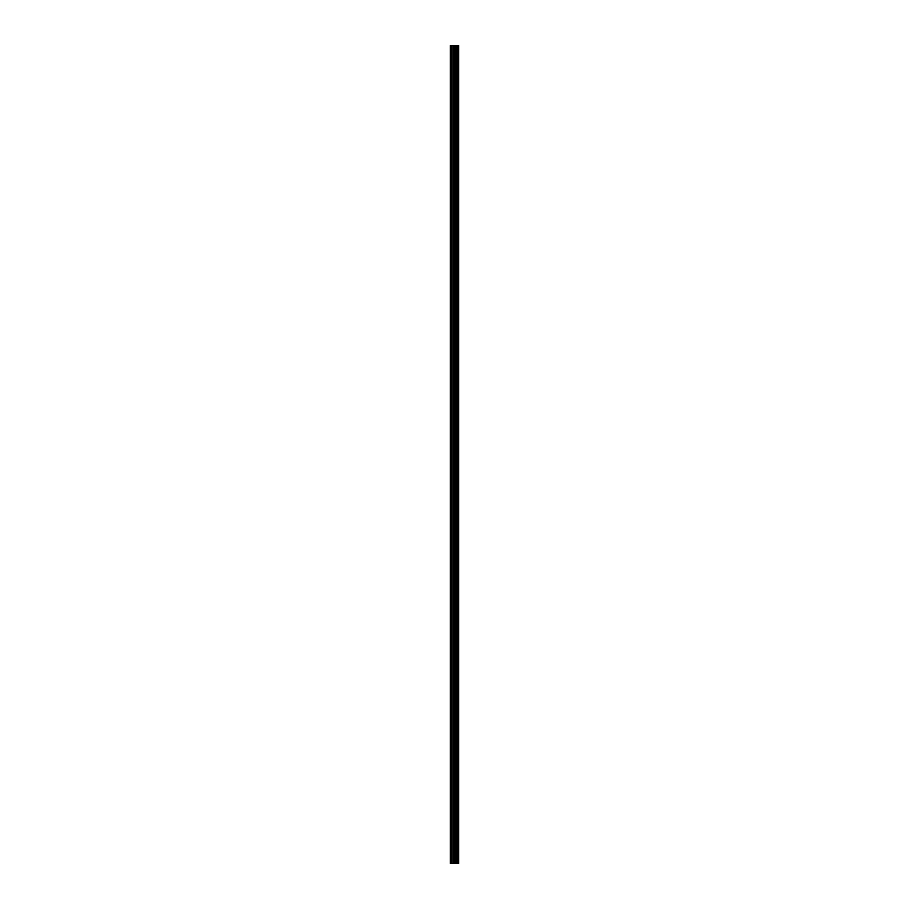 <?xml version="1.0" encoding="UTF-8"?>
<svg xmlns="http://www.w3.org/2000/svg" width="909" height="909" viewBox="0 0 909 909"><rect width="100%" height="100%" fill="white"/><g stroke="black" fill="none" stroke-linecap="round" stroke-linejoin="round"><path stroke-width="1.36" d="M454.784 863.55L458.67 863.55L458.67 45.45L450.33 45.45L450.33 863.55L454.784 863.55L454.784 45.45M458.397 863.55L458.397 45.45M457.557 863.55L457.557 45.45M456.852 863.55L456.852 45.45M456.318 863.55L456.318 45.45M455.625 863.55L455.625 45.45M454.614 863.55L454.614 45.45M453.727 863.55L453.727 45.45M451.978 863.55L451.978 45.45M450.659 863.55L450.659 45.45"/></g></svg>
